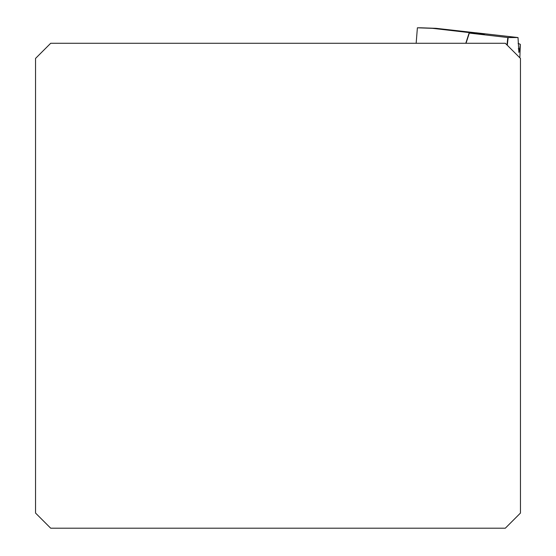 <?xml version="1.0" encoding="UTF-8"?>
<svg xmlns="http://www.w3.org/2000/svg" width="556" height="556" viewBox="0 0 556 556"><rect width="100%" height="100%" fill="white"/><g stroke="black" fill="none" stroke-linecap="round" stroke-linejoin="round"><path stroke-width="0.83" d="M465.817 43.278L469.111 33.061L484.227 34.333L432.464 28.328L417.389 27.8L420.899 27.8L417.389 27.8L416.159 43.278M520.319 44.376L519.846 57.817L520.319 44.341L519.735 48.817L520.319 44.376L518.088 43.34L520.319 44.341M476.124 32.797L518.018 37.551L518.887 52.466L519.735 48.817L518.289 48.817M518.887 52.466L518.018 37.551L508.156 37.551L469.313 33.089L507.83 37.516L506.982 44.953M436.071 28.328L476.436 32.88L436.071 28.328L420.899 27.8L436.071 28.328L432.464 28.328L484.436 34.347L469.111 33.061M50.693 528.2L505.307 528.2L520.465 513.049L520.465 58.429L505.307 43.278L50.693 43.278L35.535 58.429L35.535 513.049L50.693 528.2M518.018 37.551L507.83 37.516M432.464 28.328L417.389 27.8M507.287 45.258L508.156 37.551M466.025 43.278L469.313 33.089M465.796 43.278L469.104 33.033"/></g></svg>
